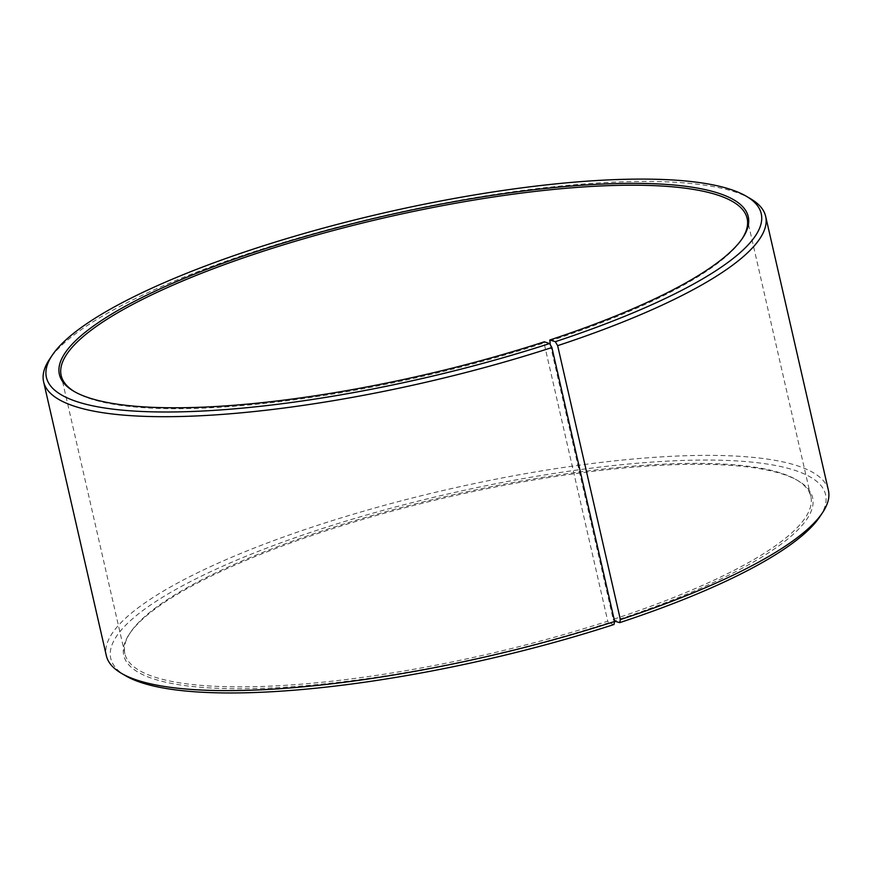 <?xml version="1.0" encoding="UTF-8"?>
<svg xmlns="http://www.w3.org/2000/svg" width="872" height="872" viewBox="0 0 872 872"><rect width="100%" height="100%" fill="white"/><g stroke="black" fill="none" stroke-linecap="round" stroke-linejoin="round"><path stroke-width="0.65" stroke-dasharray="4.36 3.27" d="M550.319 344.767L613.212 619.382A351.863 81.543 -12.9 0 0 810.829 496.55A351.863 81.543 -12.9 0 0 796.616 479.883A351.863 81.543 -12.9 0 0 322.487 530.841A351.863 81.543 -12.9 0 0 130.408 632.462A351.863 81.543 -12.9 0 0 124.87 653.662A351.863 81.543 -12.9 0 0 607.762 621.158L608.667 622.761L613.975 624.505M74.545 391.681A351.863 81.543 -12.9 0 0 75.384 392.182A351.863 81.543 -12.9 0 0 544.052 343.012L607.762 621.158M544.324 341.802L544.052 343.012M750.705 198.827A370.382 85.838 -12.9 0 0 251.616 252.466A370.382 85.838 -12.9 0 0 49.432 359.438M828.4 490.315A370.382 85.838 -12.9 0 0 314.356 526.405A370.382 85.838 -12.9 0 0 106.34 655.689M819.822 516.747A366.676 84.976 -12.9 0 0 687.812 460.307A366.676 84.976 -12.9 0 0 316.689 530.372A366.676 84.976 -12.9 0 0 125.568 675.746M613.212 619.382L614.15 620.973A353.345 81.881 -12.9 0 0 798.327 480.886A353.345 81.881 -12.9 0 0 322.204 532.051A353.345 81.881 -12.9 0 0 129.318 634.108A353.345 81.881 -12.9 0 0 254.155 688.553A353.345 81.881 -12.9 0 0 608.667 622.761M549.513 341.225A351.863 81.543 -12.9 0 0 741.592 239.604A351.863 81.543 -12.9 0 0 742.127 238.775M124.87 653.662L61.171 375.505M75.384 392.182L73.673 391.179M130.408 632.462L129.318 634.108M796.616 479.883L798.327 480.886M741.592 239.604L742.682 237.958M810.829 496.55L747.13 218.403"/><path stroke-width="1.31" d="M742.127 238.775A351.863 81.543 -12.9 0 0 747.13 218.403A351.863 81.543 -12.9 0 0 258.788 252.684A351.863 81.543 -12.9 0 0 61.171 375.505A351.863 81.543 -12.9 0 0 74.545 391.681M614.553 621.093L619.654 622.652L620.384 619.6L557.644 345.661L555.311 341.682L549.796 340.004A353.345 81.881 -12.9 0 0 742.682 237.958A353.345 81.881 -12.9 0 0 615.469 183.578A353.345 81.881 -12.9 0 0 257.85 251.092A353.345 81.881 -12.9 0 0 73.673 391.179A353.345 81.881 -12.9 0 0 544.324 341.802L549.622 343.546L551.9 347.547L614.64 621.474L613.975 624.505A366.676 84.976 -12.9 0 1 125.568 675.746L121.295 673.239A370.382 85.838 -12.9 0 0 614.64 621.474M555.311 341.682A366.676 84.976 -12.9 0 0 746.432 196.32A366.676 84.976 -12.9 0 0 252.346 249.414A366.676 84.976 -12.9 0 0 52.178 355.318A366.676 84.976 -12.9 0 0 181.736 411.813A366.676 84.976 -12.9 0 0 549.622 343.546M557.644 345.661A370.382 85.838 -12.9 0 0 765.66 216.376A370.382 85.838 -12.9 0 0 750.705 198.827L746.432 196.32M620.384 619.6A370.382 85.838 -12.9 0 0 822.569 512.627A370.382 85.838 -12.9 0 0 828.4 490.315L765.66 216.376M619.654 622.652A366.676 84.976 -12.9 0 0 819.822 516.747L822.569 512.627M52.178 355.318L49.432 359.438A370.382 85.838 -12.9 0 0 43.6 381.751L106.34 655.689A370.382 85.838 -12.9 0 0 121.295 673.239M43.6 381.751A370.382 85.838 -12.9 0 0 551.9 347.547M549.796 340.004L550.319 344.767"/></g></svg>
